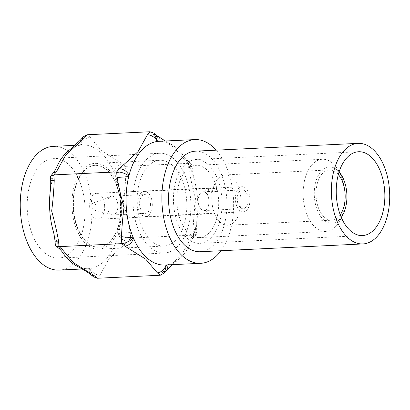 <?xml version="1.0" encoding="UTF-8"?>
<svg xmlns="http://www.w3.org/2000/svg" width="410" height="410" viewBox="0 0 410 410"><rect width="100%" height="100%" fill="white"/><g stroke="black" fill="none" stroke-linecap="round" stroke-linejoin="round"><path stroke-width="0.31" stroke-dasharray="2.05 1.54" d="M107.046 206.184A9.389 5.432 87.3 0 0 111.915 214.809A9.389 5.432 87.3 0 0 112.899 214.917A9.389 5.432 87.3 0 0 117.849 204.897A9.389 5.432 87.3 0 0 111.997 196.159A9.389 5.432 87.3 0 0 111.028 196.359A9.389 5.432 87.3 0 0 107.046 206.184M139.605 204.621A9.389 5.432 87.3 0 0 145.458 213.354A9.389 5.432 87.3 0 0 150.409 203.334A9.389 5.432 87.3 0 0 144.556 194.601A9.389 5.432 87.3 0 0 139.605 204.621M91.825 206.676A3.593 2.076 87.3 0 0 93.685 209.976A3.593 2.076 87.3 0 0 95.955 206.184A3.593 2.076 87.3 0 0 93.347 202.919A3.593 2.076 87.3 0 0 91.825 206.676M152.248 203.114A12.587 7.277 87.3 0 0 144.402 191.409A12.587 7.277 87.3 0 0 137.765 204.841A12.587 7.277 87.3 0 0 145.611 216.547A12.587 7.277 87.3 0 0 152.248 203.114M209.223 188.308C212.047 188.667 218.94 188.333 215.737 187.995L211.319 188.948L208.511 188.651L209.546 188.282L144.402 191.409M216.711 191.342L215.962 191.183L211.565 192.351L208.746 191.916L209.689 191.475L214.138 191.941L216.711 191.342L216.48 188.082L215.737 187.995M249.921 198.435A12.587 7.277 87.3 0 0 242.079 186.724A12.587 7.277 87.3 0 0 235.442 200.157A12.587 7.277 87.3 0 0 243.284 211.867A12.587 7.277 87.3 0 0 249.921 198.435M248.081 198.65A9.389 5.432 87.3 0 0 242.233 189.917A9.389 5.432 87.3 0 0 237.282 199.936A9.389 5.432 87.3 0 0 243.13 208.675A9.389 5.432 87.3 0 0 248.081 198.65M209.013 200.526A9.389 5.432 87.3 0 0 203.16 191.788A9.389 5.432 87.3 0 0 198.209 201.812A9.389 5.432 87.3 0 0 204.062 210.545A9.389 5.432 87.3 0 0 209.013 200.526M50.261 191.065A61.93 35.813 -92.7 0 1 52.224 180.195L52.172 179.483L50.44 176.961M50.691 180.467A8.39 0.282 -4.1 0 1 52.224 180.195A61.93 35.813 -92.7 0 1 52.506 179.088A8.39 5.781 39.7 0 1 52.88 173.404L52.916 173.363M68.516 150.731A61.93 35.813 -92.7 0 1 80.647 145.14A8.39 5.781 39.7 0 1 81.021 139.462M52.172 179.483L52.506 179.088A61.93 35.813 -92.7 0 1 56.657 167.147M53.156 146.38A61.93 35.813 -92.7 0 1 91.748 203.995A61.93 35.813 -92.7 0 1 59.091 270.098M83.143 136.904L80.647 145.14A61.93 35.813 -92.7 0 1 81.354 145.058A61.93 35.813 -92.7 0 1 82.461 144.976A61.93 35.813 -92.7 0 1 113.847 171.78A61.93 35.813 -92.7 0 1 114.277 172.805A61.93 35.813 -92.7 0 1 121.047 202.591A61.93 35.813 -92.7 0 1 118.628 233.474A61.93 35.813 -92.7 0 1 118.346 234.582A61.93 35.813 -92.7 0 1 90.205 268.524A61.93 35.813 -92.7 0 1 89.498 268.611A61.93 35.813 -92.7 0 1 88.391 268.693A61.93 35.813 -92.7 0 1 75.819 265.46M149.958 131.748L152.925 134.188L173.942 147.339L185.412 160.91A8.39 6.063 129.4 0 1 188.851 161.96A8.39 6.063 129.4 0 1 190.358 168.115A61.93 35.813 87.3 0 0 184.054 156.589A61.93 35.813 87.3 0 0 171.544 144.54A61.93 35.813 87.3 0 0 158.972 141.306M97.406 278.252L99.973 275.156L109.311 258.387L128.12 241.208L130.688 238.113L130.288 232.572C128.432 222.41 126.121 212.359 123.359 202.422C124.686 192.403 125.547 182.23 125.942 171.903L125.542 166.363L188.38 163.349L191.393 164.051L192.07 165.358L190.737 168.428L190.358 168.115A61.93 35.813 87.3 0 1 190.788 169.135L190.737 168.428M122.58 163.923A8.39 6.063 -50.6 0 0 113.847 171.78L114.226 172.092C117.362 168.812 121.135 166.906 125.542 166.363L122.58 163.923L101.557 150.772L90.087 137.196A8.39 6.063 -50.6 0 0 81.354 145.058L80.975 144.745M63.309 253.411A61.93 35.813 -92.7 0 1 57.005 241.885A61.93 35.813 -92.7 0 1 56.575 240.865A8.39 0.282 -4.1 0 0 55.042 241.136M58.512 248.04A8.39 6.063 -50.6 0 1 57.005 241.885L56.575 240.865A61.93 35.813 -92.7 0 1 53.033 230.389M84.849 204.815A49.943 28.884 -92.7 0 1 58.517 258.126A49.943 28.884 -92.7 0 1 27.393 211.657A49.943 28.884 -92.7 0 1 53.73 158.352A49.943 28.884 -92.7 0 1 84.849 204.815M130.288 232.572A8.39 0.282 -4.1 0 0 118.628 233.474L118.346 234.582A8.39 5.781 39.7 0 0 128.12 241.208M125.942 171.903A8.39 0.282 -4.1 0 0 114.277 172.805L114.226 172.092M56.626 241.572L55.294 244.642M152.925 134.188A8.39 6.063 129.4 0 1 156.359 135.238L156.405 135.274M220.995 250.735A61.93 35.813 87.3 0 0 233.372 197.205A61.93 35.813 87.3 0 0 216.178 150.162M164.902 265.024A61.93 35.813 87.3 0 0 166.009 264.942A61.93 35.813 87.3 0 0 166.716 264.86A61.93 35.813 87.3 0 0 178.847 259.269A61.93 35.813 87.3 0 0 190.701 242.853A61.93 35.813 87.3 0 0 194.858 230.912A61.93 35.813 87.3 0 0 195.139 229.805A61.93 35.813 87.3 0 0 197.097 218.935A61.93 35.813 87.3 0 0 197.558 198.922A61.93 35.813 87.3 0 0 194.33 179.611A61.93 35.813 87.3 0 0 190.788 169.135A8.39 0.282 175.9 0 0 192.321 168.864C193.007 174.25 193.679 177.832 194.33 179.611M185.412 160.91L188.38 163.349L188.779 168.889C190.64 179.052 192.946 189.102 195.708 199.04C194.381 209.059 193.52 219.232 193.125 229.559A8.39 0.282 175.9 0 1 196.672 229.533A8.39 0.282 175.9 0 1 195.139 229.805L195.191 230.517L196.923 233.039L196.672 229.533C196.436 222.117 196.882 221.933 197.097 218.935M118.68 234.182C122.231 236.729 126.234 238.036 130.688 238.113L193.525 235.099L196.6 234.043L196.923 233.039M133.209 206.589A49.943 28.884 -92.7 0 1 159.546 153.278A49.943 28.884 -92.7 0 1 190.665 199.747A49.943 28.884 -92.7 0 1 164.328 253.052A49.943 28.884 -92.7 0 1 133.209 206.589M99.973 275.156A8.39 5.781 39.7 0 1 90.205 268.524L89.877 268.924L89.498 268.611A8.39 6.063 -50.6 0 0 90.958 274.726M93.547 276.858L89.877 268.924M195.191 230.517L194.858 230.912A8.39 5.781 39.7 0 1 194.483 236.596A8.39 5.781 39.7 0 1 190.952 238.2L181.615 254.964L162.811 272.143L160.243 275.243M218.55 198.973A36.157 20.91 87.3 0 0 196.021 165.333A36.157 20.91 87.3 0 0 176.951 203.924A36.157 20.91 87.3 0 0 199.48 237.564A36.157 20.91 87.3 0 0 218.55 198.973M188.779 168.889A8.39 0.282 175.9 0 1 192.321 168.864L192.07 165.358M137.232 206.107A42.953 24.841 -92.7 0 1 159.879 160.264A42.953 24.841 -92.7 0 1 186.642 200.223A42.953 24.841 -92.7 0 1 163.995 246.067A42.953 24.841 -92.7 0 1 137.232 206.107M166.342 270.538A8.39 5.781 39.7 0 1 162.811 272.143M196.6 234.043L194.483 236.596C192.879 238.574 191.619 240.66 190.701 242.853M344.877 192.915A36.157 20.91 -92.7 0 1 340.105 220.16A36.157 20.91 -92.7 0 1 325.806 231.512A36.157 20.91 -92.7 0 1 303.277 197.871A36.157 20.91 -92.7 0 1 322.347 159.275A36.157 20.91 -92.7 0 1 337.661 169.207A36.157 20.91 -92.7 0 1 344.877 192.915M121.529 203.345A42.953 24.841 -92.7 0 1 98.877 249.188A42.953 24.841 -92.7 0 1 72.114 209.228A42.953 24.841 -92.7 0 1 94.766 163.385A42.953 24.841 -92.7 0 1 121.529 203.345M339.09 171.892A28.167 16.292 87.3 0 0 321.732 170.632A28.167 16.292 87.3 0 0 314.388 197.01A28.167 16.292 87.3 0 0 324.73 220.759A28.167 16.292 87.3 0 0 341.269 217.346M120.376 203.483A40.954 23.683 -92.7 0 1 98.784 247.194A40.954 23.683 -92.7 0 1 73.262 209.095A40.954 23.683 -92.7 0 1 94.859 165.379A40.954 23.683 -92.7 0 1 120.376 203.483M338.327 174.522A25.174 14.555 87.3 0 0 329.384 169.94A25.174 14.555 87.3 0 0 316.11 196.805A25.174 14.555 87.3 0 0 331.792 220.221A25.174 14.555 87.3 0 0 340.259 214.804M73.59 209.079A40.954 23.683 -92.7 0 1 95.187 165.363A40.954 23.683 -92.7 0 1 120.704 203.468A40.954 23.683 -92.7 0 1 99.107 247.179A40.954 23.683 -92.7 0 1 73.59 209.079M211.924 201.802A25.174 14.555 87.3 0 0 227.606 225.218A25.174 14.555 87.3 0 0 240.88 198.353A25.174 14.555 87.3 0 0 225.198 174.932A25.174 14.555 87.3 0 0 211.924 201.802M104.617 205.384A12.987 7.508 -92.7 0 1 97.77 219.242A12.987 7.508 -92.7 0 1 89.677 207.163A12.987 7.508 -92.7 0 1 96.524 193.3A12.987 7.508 -92.7 0 1 104.617 205.384M193.863 202.166A12.987 7.508 -92.7 0 1 200.71 188.308A12.987 7.508 -92.7 0 1 208.803 200.387A12.987 7.508 -92.7 0 1 201.956 214.245A12.987 7.508 -92.7 0 1 193.863 202.166M173.62 204.323A41.953 24.262 -92.7 0 1 195.744 159.546A41.953 24.262 -92.7 0 1 221.882 198.573A41.953 24.262 -92.7 0 1 199.762 243.355A41.953 24.262 -92.7 0 1 173.62 204.323M195.339 151.162A50.343 29.115 -92.7 0 1 226.709 197.999A50.343 29.115 -92.7 0 1 200.162 251.735M90.087 137.196L87.12 134.757M193.125 229.559L193.525 235.099L190.952 238.2M112.899 214.917L145.458 213.354M111.997 196.159L144.556 194.601M93.685 209.976L111.915 214.809M93.347 202.919L111.028 196.359M216.003 187.975L242.079 186.724M145.611 216.547L243.284 211.867M208.511 188.651L208.741 191.916M203.16 191.788L209.689 191.475M216.167 191.168L242.233 189.917M204.062 210.545L243.13 208.675M75.015 145.33L82.461 144.976M82.108 268.996L88.391 268.693M191.393 164.051L188.851 161.96L184.054 156.589M165.256 141.004L171.544 144.54M159.546 153.278L53.73 158.352M164.328 253.052L58.517 258.126M172.349 264.67L178.847 259.269M325.806 231.512L199.48 237.564M322.347 159.275L196.021 165.333M98.877 249.188L163.995 246.067M94.766 163.385L159.879 160.264M341.397 217.638L340.105 220.16M339.188 171.59L337.661 169.207M95.187 165.363L94.859 165.379M99.107 247.179L98.784 247.194M227.606 225.218L331.792 220.221M225.198 174.932L329.384 169.94M200.71 188.308L96.524 193.3M201.956 214.245L97.77 219.242M362.553 235.55L199.762 243.355M358.535 151.741L195.744 159.546"/><path stroke-width="0.61" d="M50.763 175.957L52.88 173.404A8.39 5.781 39.7 0 1 56.406 171.8L53.838 174.901L54.238 180.441A8.39 0.282 -4.1 0 1 50.691 180.467L50.44 176.961L50.763 175.957L53.838 174.901L116.676 171.887L119.243 168.792L138.088 151.567L147.385 134.844A8.39 5.781 39.7 0 1 157.158 141.476A61.93 35.813 87.3 0 0 129.017 175.418A61.93 35.813 87.3 0 0 128.735 176.525A8.39 0.282 175.9 0 1 117.07 177.427L116.676 171.887C121.129 171.964 125.132 173.271 128.684 175.818L128.735 176.525A61.93 35.813 87.3 0 0 126.316 207.409A61.93 35.813 87.3 0 0 133.086 237.195A8.39 0.282 175.9 0 1 121.421 238.097C121.816 227.827 122.677 217.628 123.994 207.496C121.247 197.666 118.936 187.647 117.07 177.427M52.88 173.404C54.484 171.426 55.745 169.34 56.657 167.147A61.93 35.813 -92.7 0 1 68.516 150.731L73.077 146.975L81.021 139.462A8.39 5.781 39.7 0 1 84.552 137.857L65.708 155.083L56.406 171.8M81.021 139.462L83.143 136.904L87.12 134.757L149.958 131.748L153.817 133.142L157.486 141.076L157.158 141.476A61.93 35.813 87.3 0 1 157.865 141.388L157.486 141.076M82.108 268.996L59.091 270.098A61.93 35.813 -92.7 0 1 20.5 212.482A61.93 35.813 -92.7 0 1 53.156 146.38L75.015 145.33M55.97 245.949L58.984 246.651L61.946 249.09A8.39 6.063 -50.6 0 1 58.512 248.04L55.97 245.949L55.294 244.642L55.042 241.136C54.351 235.75 53.684 232.168 53.033 230.389A61.93 35.813 -92.7 0 1 49.805 211.078A61.93 35.813 -92.7 0 1 50.261 191.065C50.635 189.297 50.778 185.761 50.691 180.467M54.238 180.441C53.838 190.711 52.982 200.91 51.66 211.047C54.412 220.872 56.718 230.891 58.584 241.111L58.984 246.651L121.816 243.637L121.421 238.097M119.243 168.792A8.39 5.781 39.7 0 1 129.017 175.418L128.684 175.818M55.042 241.136A8.39 0.282 -4.1 0 0 58.584 241.111M90.958 274.726A8.39 6.063 -50.6 0 0 91.005 274.761C87.038 271.476 78.766 267.182 75.814 265.46A61.93 35.813 -92.7 0 1 63.309 253.411L63.309 253.411C61.889 251.576 61.715 250.833 58.512 248.04M61.946 249.09L73.462 262.697L94.438 275.812L97.406 278.252L160.243 275.243L157.276 272.804L145.76 259.192L124.783 246.077L121.816 243.637C126.229 243.094 130.001 241.188 133.137 237.908L133.516 238.22A8.39 6.063 129.4 0 1 124.783 246.077M153.817 133.142L156.359 135.238A8.39 6.063 129.4 0 1 157.865 141.388A61.93 35.813 87.3 0 1 158.972 141.306L194.786 139.59A61.93 35.813 87.3 0 0 162.129 205.692A61.93 35.813 87.3 0 0 200.715 263.307A61.93 35.813 87.3 0 0 220.995 250.735M216.178 150.162A61.93 35.813 87.3 0 0 194.786 139.59M97.406 278.252L93.547 276.858L91.005 274.761A8.39 6.063 -50.6 0 0 94.438 275.812M165.999 264.973A8.39 6.063 129.4 0 1 157.276 272.804M166.04 264.973L166.388 265.255L164.22 273.096L160.243 275.243M133.137 237.908L133.086 237.195A61.93 35.813 87.3 0 0 133.516 238.22A61.93 35.813 87.3 0 0 164.902 265.024L200.715 263.307M166.752 264.937A8.39 5.781 39.7 0 1 166.342 270.538L172.349 264.67M341.269 217.346A28.167 16.292 87.3 0 0 343.073 214.374A28.167 16.292 87.3 0 0 346.793 193.151A28.167 16.292 87.3 0 0 341.171 174.68A28.167 16.292 87.3 0 0 339.09 171.892M340.259 214.804A25.174 14.555 87.3 0 0 345.066 193.356A25.174 14.555 87.3 0 0 338.327 174.522M362.952 243.929L200.162 251.735A50.343 29.115 -92.7 0 1 168.792 204.897A50.343 29.115 -92.7 0 1 195.339 151.162L358.13 143.362A50.343 29.115 -92.7 0 1 389.5 190.194A50.343 29.115 -92.7 0 1 362.952 243.929A50.343 29.115 -92.7 0 1 331.582 197.092A50.343 29.115 -92.7 0 1 358.13 143.362M384.672 190.773A41.953 24.262 -92.7 0 1 362.553 235.55A41.953 24.262 -92.7 0 1 336.41 196.518A41.953 24.262 -92.7 0 1 358.535 151.741A41.953 24.262 -92.7 0 1 384.672 190.773M147.385 134.844L149.958 131.748M87.12 134.757L84.552 137.857M166.388 265.255L166.65 264.942M156.405 135.274L165.256 141.004M164.22 273.096L166.342 270.538M343.073 214.374L341.397 217.638M341.171 174.68L339.188 171.59"/></g></svg>
